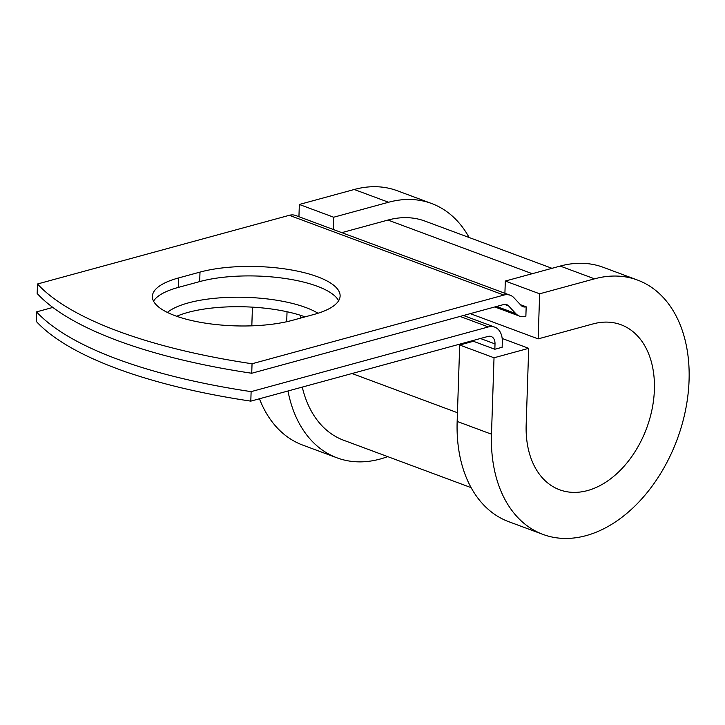 <?xml version="1.0" encoding="UTF-8"?>
<svg xmlns="http://www.w3.org/2000/svg" width="725" height="725" viewBox="0 0 725 725"><rect width="100%" height="100%" fill="white"/><g stroke="black" fill="none" stroke-linecap="round" stroke-linejoin="round"><path stroke-width="1.09" d="M174.952 315.647A83.194 26.734 1.9 0 0 292.483 320.305L313.934 314.451A83.194 26.734 1.9 0 0 340.116 296.036A83.194 26.734 1.9 0 0 290.372 269.782A83.194 26.734 1.9 0 0 200 272.102L178.558 277.947A83.194 26.734 1.9 0 0 152.377 296.371A83.194 26.734 1.9 0 0 174.952 315.647M176.701 316.281A83.194 26.734 -178.1 0 1 305.089 316.87M167.384 312.43A83.194 26.734 -178.1 0 1 305.896 307.554A83.194 26.734 -178.1 0 1 318.012 313.254M52.843 307.436L36.567 311.868L36.25 321.365A352.504 113.272 -178.1 0 0 250.805 401.133L488.025 336.427A10.023 6.851 -69.6 0 1 491.206 336.518A10.023 6.851 -69.6 0 1 495.012 343.922L494.84 349.26L502.135 347.275L502.316 341.937A20.055 13.693 -69.6 0 0 494.704 327.12L463.456 315.502M36.567 311.868A352.504 113.272 1.9 0 0 251.122 391.636L488.342 326.939A20.055 13.693 -69.6 0 1 494.704 327.12M251.122 391.636L250.805 401.133M508.624 305.941L515.729 313.562A20.055 13.693 -69.6 0 0 519.508 316.118A20.055 13.693 -69.6 0 0 525.87 316.299L526.178 306.811A10.023 6.851 -69.6 0 1 523.006 306.72A10.023 6.851 -69.6 0 1 521.112 305.442L514.007 297.821A20.055 13.693 110.4 0 0 510.228 295.256L295.673 215.497A20.055 13.693 110.4 0 0 289.311 215.307L37.492 283.992L37.174 293.489A352.504 113.272 -178.1 0 0 251.729 373.248L503.558 304.563A10.023 6.851 110.4 0 1 506.739 304.654A10.023 6.851 110.4 0 1 508.624 305.941L504.464 304.391M510.228 295.256A20.055 13.693 110.4 0 0 503.866 295.075L252.046 363.76A352.504 113.272 -178.1 0 1 37.492 283.992M338.629 300.739A83.194 26.734 1.9 0 0 283.131 278.201A83.194 26.734 1.9 0 0 199.683 281.59L178.241 287.435A83.194 26.734 1.9 0 0 153.537 301.156M252.046 363.76L251.729 373.248M502.18 338.466L528.697 348.326L526.169 424.732A88.051 60.13 -69.6 0 0 559.591 489.774A88.051 60.13 -69.6 0 0 646.637 428.194A88.051 60.13 -69.6 0 0 620.953 324.718A88.051 60.13 -69.6 0 0 593.041 323.912L538.149 338.883L539.645 293.806L594.536 278.835A135.675 92.655 -69.6 0 1 637.556 280.077A135.675 92.655 -69.6 0 1 677.123 439.531A135.675 92.655 -69.6 0 1 542.998 534.416A135.675 92.655 -69.6 0 1 491.487 434.193L494.024 357.778L459.695 345.018L473.38 341.285L494.84 349.26M300.386 318.148L300.485 315.293M532.259 273.697L387.975 220.056A116.879 79.813 -69.6 0 1 425.031 221.116L551.979 268.313M471.114 487.635L343.577 440.22A116.879 79.813 -69.6 0 1 302.271 387.096M387.975 220.056L341.801 232.643M526.178 306.811L520.378 304.654M542.998 534.416L508.669 521.656A135.675 92.655 -69.6 0 1 457.158 421.424L459.695 345.018M286.701 321.728L287.037 311.741M251.82 325.842L252.436 307.146M594.536 278.835L560.207 266.075A135.675 92.655 -69.6 0 1 603.227 267.308L637.556 280.077M333.264 229.472L333.672 217.228L388.564 202.257A135.675 92.655 -69.6 0 1 431.583 203.498A135.675 92.655 -69.6 0 1 469.138 237.519M387.676 456.614A135.675 92.655 -69.6 0 1 337.025 457.837A135.675 92.655 -69.6 0 1 287.979 390.993M388.564 202.257L354.235 189.497A135.675 92.655 -69.6 0 1 397.255 190.738L431.583 203.498M337.025 457.837L302.697 445.077A135.675 92.655 -69.6 0 1 259.45 398.768M560.207 266.075L505.316 281.046L504.908 293.281M539.645 293.806L505.316 281.046M528.697 348.326L494.024 357.778M470.271 313.644L538.149 338.883M354.235 189.497L299.343 204.468L298.936 216.703M333.672 217.228L299.343 204.468M503.866 295.075L289.311 215.307M488.342 326.939L460.076 316.426M515.729 313.562L496.625 306.458M495.012 343.922L480.421 338.502M457.448 412.715L352.033 373.52M199.683 281.59L200 272.102M178.241 287.435L178.558 277.947M491.487 434.193L457.158 421.424M519.508 316.118L494.831 306.947"/></g></svg>
